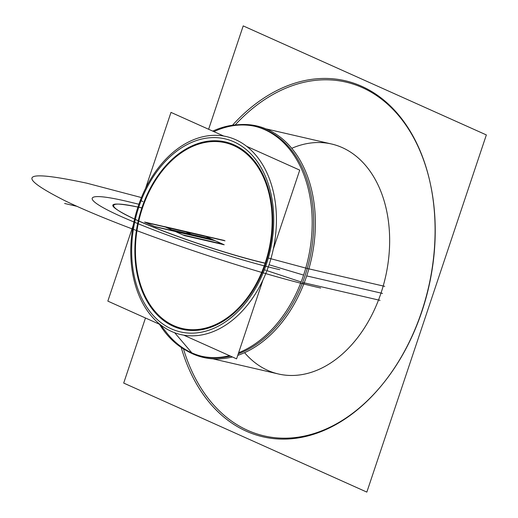 <?xml version="1.0" encoding="UTF-8"?>
<svg xmlns="http://www.w3.org/2000/svg" width="518" height="518" viewBox="0 0 518 518"><rect width="100%" height="100%" fill="white"/><g stroke="black" fill="none" stroke-linecap="round" stroke-linejoin="round"><path stroke-width="0.78" d="M417.851 322.254A182.724 127.687 -77 0 0 428.865 177.292A182.724 127.687 -77 0 0 232.511 125.227M386.24 379.577A181.565 126.878 -77 0 0 421.924 311.415A181.565 126.878 -77 0 0 430.885 186.24A181.565 126.878 -77 0 0 430.879 186.215A181.565 126.878 103 0 1 421.924 311.415A181.565 126.878 103 0 1 299.184 437.03A181.565 126.878 103 0 1 183.463 348.886A181.565 126.878 -77 0 0 383.333 383.268M429.895 181.65A181.565 126.878 -77 0 0 235.178 124.916A181.565 126.878 103 0 1 429.895 181.65A181.565 126.878 -77 0 0 235.178 124.916A181.565 126.878 103 0 1 429.895 181.65A181.565 126.878 -77 0 0 235.178 124.916M181.196 347.429A182.724 127.687 -77 0 0 380.497 386.739A182.724 127.687 -77 0 0 425.097 300.595M145.474 317.994L123.698 383.074L366.841 492.1L486.35 134.926L243.207 25.9L208.618 129.267M159.492 324.281A118.02 82.472 -77 0 0 201.023 356.106A118.02 82.472 -77 0 0 229.506 355.672M238.636 352.726A118.02 82.472 -77 0 0 305.749 268.123M308.89 268.848L384.719 286.357M331.578 144.01A118.02 82.472 103 0 1 381.008 293.071A118.02 82.472 103 0 1 278.47 373.99M202.544 356.455A118.02 82.472 -77 0 0 230.549 356.138A118.02 82.472 103 0 1 166.142 332.057A118.02 82.472 -77 0 0 198.154 355.257M254.888 126.301A118.02 82.472 -77 0 0 213.908 131.637A118.02 82.472 103 0 1 296.594 157.362A118.02 82.472 103 0 1 305.083 275.537A118.02 82.472 103 0 1 238.274 353.794A118.02 82.472 -77 0 0 305.083 275.537A118.02 82.472 -77 0 0 255.652 126.476M141.006 200.952A99.074 69.237 -77 0 0 150.298 311.998A99.074 69.237 -77 0 0 268.33 258.042L308.877 268.907A118.797 83.016 -77 0 1 237.749 355.374M186.461 350.602A118.797 83.016 -77 0 0 232.381 356.967M270.882 258.825A101.58 70.985 103 0 1 171.516 331.449A101.58 70.985 103 0 1 140.339 200.291A36.312 5.154 21.1 0 0 142.962 201.606M136.312 212.335A101.58 70.985 103 0 1 235.677 139.705A101.58 70.985 103 0 1 266.854 270.862M137.076 212.697A99.074 69.237 -77 0 1 189.206 143.525A99.074 69.237 -77 0 1 260.463 166.55A99.074 69.237 -77 0 1 264.4 269.787L265.974 270.312M266.945 270.636L301.12 281.973M302.596 282.465L304.163 282.983A118.797 83.016 -77 0 0 238.63 124.683M304.221 282.841L380.037 300.349M301.068 282.109A118.02 82.472 -77 0 0 254.131 126.127A118.02 82.472 -77 0 0 212.749 131.119M265.158 263.138A95.325 66.608 103 0 1 173.685 325.589A95.325 66.608 103 0 1 142.418 208.1A95.325 66.608 103 0 1 233.89 145.655A95.325 66.608 103 0 1 265.158 263.138A95.325 66.608 -77 0 0 233.89 145.655A95.325 66.608 -77 0 0 142.418 208.1A95.325 66.608 -77 0 0 173.685 325.589A95.325 66.608 -77 0 0 265.158 263.138A95.325 66.608 103 0 1 173.685 325.589A95.325 66.608 103 0 1 142.418 208.1A95.325 66.608 103 0 1 233.89 145.655A95.325 66.608 103 0 1 265.158 263.138A95.325 66.608 -77 0 0 233.89 145.655A95.325 66.608 -77 0 0 142.418 208.1A95.325 66.608 -77 0 0 173.685 325.589A95.325 66.608 -77 0 0 265.158 263.138A95.325 66.608 103 0 1 173.685 325.589A95.325 66.608 103 0 1 142.418 208.1C101.373 198.362 104.811 207.252 149.016 225.291C182.453 239.225 234.401 256.164 265.158 263.138C234.401 256.164 182.453 239.225 149.016 225.291C104.811 207.252 101.373 198.362 142.418 208.1A95.325 66.608 -77 0 1 233.89 145.655A95.325 66.608 -77 0 1 265.158 263.138C234.401 256.164 182.453 239.225 149.016 225.291C104.811 207.252 101.373 198.362 142.418 208.1C101.373 198.362 104.811 207.252 149.016 225.291C182.453 239.225 234.401 256.164 265.158 263.138M265.682 263.377A96.134 67.178 103 0 1 173.426 326.353A96.134 67.178 103 0 1 141.893 207.867A96.134 67.178 103 0 1 234.149 144.891A96.134 67.178 103 0 1 265.682 263.377A96.134 67.178 103 0 1 173.426 326.353A96.134 67.178 103 0 1 141.893 207.867A96.134 67.178 103 0 1 234.149 144.891A96.134 67.178 103 0 1 265.682 263.377A96.134 67.178 103 0 1 173.426 326.353A96.134 67.178 103 0 1 141.893 207.867A96.134 67.178 103 0 1 234.149 144.891A96.134 67.178 103 0 1 265.682 263.377A96.134 67.178 103 0 1 173.426 326.353A96.134 67.178 103 0 1 141.893 207.867C104.863 200.116 103.16 204.209 136.784 220.15C168.933 234.764 230.737 255.491 265.682 263.377A96.134 67.178 103 0 1 173.426 326.353A96.134 67.178 103 0 1 141.893 207.867C104.863 200.116 103.16 204.209 136.784 220.15C168.933 234.764 230.737 255.491 265.682 263.377A96.134 67.178 103 0 0 234.149 144.891A96.134 67.178 103 0 0 141.893 207.867A96.134 67.178 103 0 1 234.149 144.891A96.134 67.178 103 0 1 265.682 263.377C230.737 255.491 168.933 234.764 136.784 220.15C103.16 204.209 104.863 200.116 141.893 207.867C104.863 200.116 103.16 204.209 136.784 220.15C168.933 234.764 230.737 255.491 265.682 263.377M223.757 136.053L170.992 112.393L145.545 188.442M133.262 225.142L107.841 301.12L160.334 324.656M246.613 146.303L299.734 170.124L273.31 249.093M262.982 279.947L236.584 358.844L183.735 335.152M183.463 348.886A181.565 126.878 103 0 0 299.184 437.03A181.565 126.878 103 0 0 421.924 311.415A181.565 126.878 -77 0 0 430.879 186.215A181.565 126.878 103 0 1 421.924 311.415A181.565 126.878 103 0 1 299.184 437.03A181.565 126.878 103 0 1 183.463 348.886A181.565 126.878 -77 0 0 299.184 437.03A181.565 126.878 -77 0 0 421.924 311.415A181.565 126.878 -77 0 0 430.879 186.215M244.58 352.68A118.02 82.472 103 0 0 381.008 293.071A118.02 82.472 103 0 1 244.58 352.68A118.02 82.472 -77 0 0 381.008 293.071A118.02 82.472 -77 0 0 373.109 175.835A118.02 82.472 -77 0 0 291.776 148.303A118.02 82.472 103 0 1 373.109 175.835A118.02 82.472 103 0 1 381.008 293.071A118.02 82.472 -77 0 0 373.109 175.835A118.02 82.472 -77 0 0 291.776 148.303M303.593 275.09L269.049 264.743M214.005 131.591L213.908 131.637A118.02 82.472 103 0 1 296.594 157.362A118.02 82.472 103 0 1 305.083 275.537A118.02 82.472 103 0 1 238.274 353.794A118.02 82.472 -77 0 0 305.083 275.537A118.02 82.472 -77 0 0 296.594 157.362A118.02 82.472 -77 0 0 213.908 131.637A118.02 82.472 103 0 1 296.594 157.362A118.02 82.472 103 0 1 305.083 275.537M204.468 235.923L222.831 244.159L204.468 235.923L222.831 244.159L204.468 235.923L164.711 226.748L183.074 234.978L222.831 244.159L183.074 234.978L164.711 226.748L204.468 235.923M214.064 240.229L203.988 235.709L164.232 226.528L174.313 231.047L214.064 240.229L203.988 235.709L164.232 226.528L174.313 231.047L214.064 240.229L203.988 235.709L214.064 240.229M86.894 183.204C22.177 169.373 14.569 175.071 64.077 200.291C119.982 227.765 249.456 272.041 320.681 288.04C249.456 272.041 119.982 227.765 64.077 200.291C14.569 175.071 22.177 169.373 86.894 183.204L141.42 197.565L86.894 183.204M127.804 201.554L138.882 204.241L127.804 201.554C78.082 189.763 80.827 200.013 133.184 221.665C174.443 239.115 240.812 260.858 279.772 269.69C240.812 260.858 174.443 239.115 133.184 221.665C80.827 200.013 78.082 189.763 127.804 201.554M306.701 275.913L382.524 293.421L306.701 275.913M166.142 332.057A118.02 82.472 -77 0 0 230.549 356.138A118.02 82.472 103 0 1 166.142 332.057M204.014 235.722L215.255 240.76L204.014 235.722L215.255 240.76L204.014 235.722L164.258 226.541L175.498 231.578L215.255 240.76L204.014 235.722L164.258 226.541L175.498 231.578L215.255 240.76L204.014 235.722L215.255 240.76L204.014 235.722L215.255 240.76L204.014 235.722L164.258 226.541L175.498 231.578L215.255 240.76L204.014 235.722L164.258 226.541L175.498 231.578L215.255 240.76L204.014 235.722L164.258 226.541L175.498 231.578L215.255 240.76L175.498 231.578L215.255 240.76L204.014 235.722L164.258 226.541L175.498 231.578L215.255 240.76L204.014 235.722L164.258 226.541L175.498 231.578L164.258 226.541L204.014 235.722L215.255 240.76L204.014 235.722M64.588 203.477L77.24 206.397L64.588 203.477M174.715 332.757L192.67 353.833L174.715 332.757M224.126 240.417L184.369 231.235L195.137 236.066L184.369 231.235L195.137 236.066L184.369 231.235L144.619 222.06L155.381 226.884L195.137 236.066L155.381 226.884L144.619 222.06L224.126 240.417M204.351 235.871L164.594 226.69L171.652 229.856L211.409 239.038L204.351 235.871L164.594 226.69L171.652 229.856L211.409 239.038L204.351 235.871L164.594 226.69L171.652 229.856L211.409 239.038L204.351 235.871L164.594 226.69L171.652 229.856L211.409 239.038L204.351 235.871L222.708 244.107L204.351 235.871L222.708 244.107L204.351 235.871L164.594 226.69L182.958 234.926L222.708 244.107L204.351 235.871L164.594 226.69L182.958 234.926L222.708 244.107L204.351 235.871L222.708 244.107L204.351 235.871L164.594 226.69L182.958 234.926L222.708 244.107L182.958 234.926L164.594 226.69L204.351 235.871M154.481 226.483L194.237 235.664L185.269 231.643L145.513 222.462L154.481 226.483L194.237 235.664L185.269 231.643L145.513 222.462L154.481 226.483M225.026 240.825L185.269 231.643L194.237 235.664L185.269 231.643L225.026 240.825M205.847 236.545L224.21 244.781L205.847 236.545L224.21 244.781L205.847 236.545L166.09 227.363L184.453 235.599L224.21 244.781L205.847 236.545L166.09 227.363L184.453 235.599L224.21 244.781L205.847 236.545L224.21 244.781L205.847 236.545L166.09 227.363L184.453 235.599L224.21 244.781L184.453 235.599L166.09 227.363L205.847 236.545M213.435 358.974L279.985 374.339M160.276 324.631L167.353 333.598M266.543 128.988L333.1 144.36"/></g></svg>
